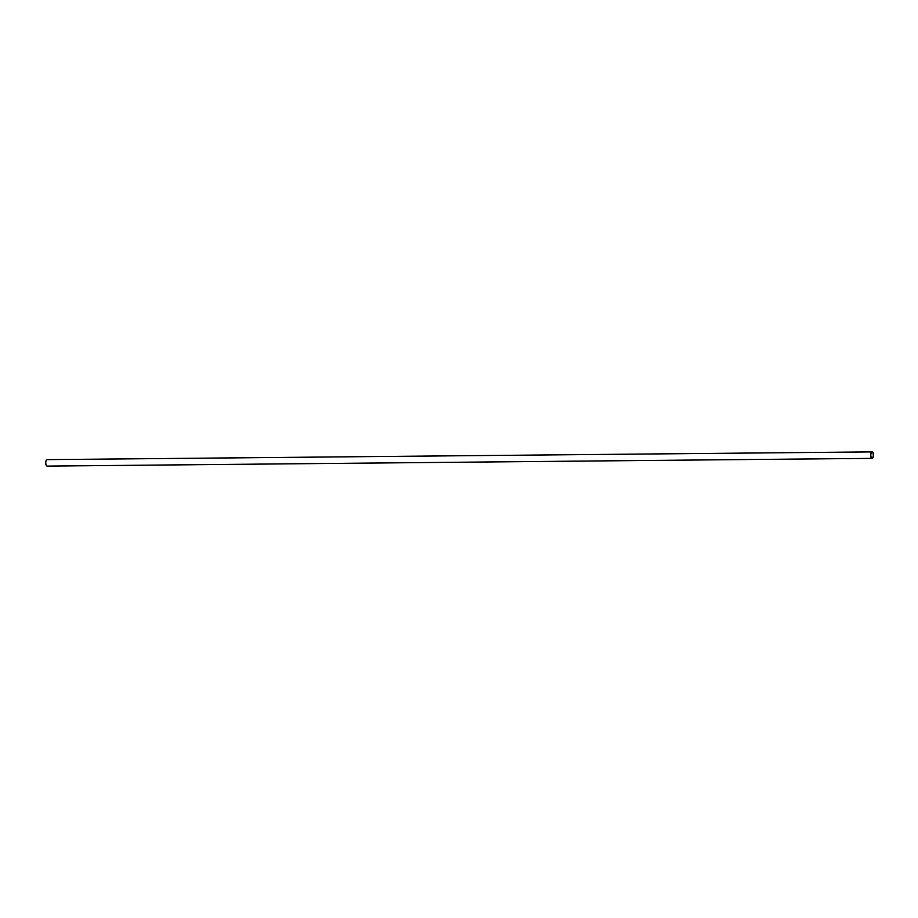 <?xml version="1.0" encoding="UTF-8"?>
<svg xmlns="http://www.w3.org/2000/svg" width="918" height="918" viewBox="0 0 918 918"><rect width="100%" height="100%" fill="white"/><g stroke="black" fill="none" stroke-linecap="round" stroke-linejoin="round"><path stroke-width="1.38" d="M870.964 453.802A2.857 1.239 89.5 0 0 872.1 457.99A2.857 1.239 89.5 0 0 873.305 455.121A2.857 1.239 89.5 0 0 872.043 452.276A2.857 1.239 89.5 0 0 870.964 453.802M870.815 453.618A3.236 1.4 89.5 0 0 872.1 458.369A3.236 1.4 89.5 0 0 873.477 455.121A3.236 1.4 89.5 0 0 872.043 451.897A3.236 1.4 89.5 0 0 870.815 453.618M872.043 451.897L47.116 459.631A3.236 1.4 89.5 0 0 45.9 461.352A3.236 1.4 89.5 0 0 47.185 466.103L872.1 458.369"/></g></svg>
